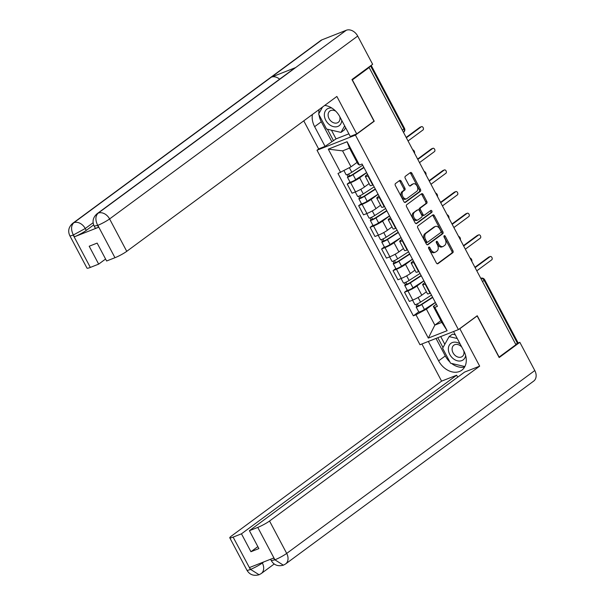 <?xml version="1.0" encoding="UTF-8"?>
<svg xmlns="http://www.w3.org/2000/svg" width="605" height="605" viewBox="0 0 605 605"><rect width="100%" height="100%" fill="white"/><g stroke="black" fill="none" stroke-linecap="round" stroke-linejoin="round"><path stroke-width="0.91" d="M428.779 247.105A1.089 0.703 68.5 0 0 428.703 248.481L436.364 262.948A1.55 1.006 68.5 0 0 437.755 263.788A1.55 1.006 68.5 0 0 437.907 263.704L452.82 252.709A1.55 1.006 68.5 0 0 452.926 250.742L445.265 236.275A1.089 0.703 68.5 0 0 444.289 235.685A1.089 0.703 68.5 0 0 444.183 235.746A1.089 0.703 68.5 0 0 444.108 237.13L445.098 238.998A4.976 3.229 68.5 0 1 444.758 245.312L443.51 246.227A4.976 3.229 68.5 0 1 443.026 246.492A4.976 3.229 68.5 0 1 438.557 243.823L437.566 241.947A1.089 0.703 68.5 0 0 436.583 241.365A1.089 0.703 68.5 0 0 436.477 241.425A1.089 0.703 68.5 0 0 436.402 242.802L437.392 244.677A4.976 3.229 68.5 0 1 437.052 250.984L435.812 251.907A4.976 3.229 68.5 0 1 435.32 252.172A4.976 3.229 68.5 0 1 430.851 249.502L429.86 247.626A1.089 0.703 68.5 0 0 428.885 247.044A1.089 0.703 68.5 0 0 428.779 247.105M401.213 181.235A1.55 1.006 68.5 0 0 399.814 180.396A1.55 1.006 68.5 0 0 399.663 180.479L395.481 183.565A1.55 1.006 68.5 0 0 395.375 185.538L403.883 201.601A1.55 1.006 68.5 0 0 405.274 202.441A1.55 1.006 68.5 0 0 405.426 202.357L420.339 191.369A1.55 1.006 68.5 0 0 420.445 189.395L411.937 173.325A1.55 1.006 68.5 0 0 410.538 172.493A1.55 1.006 68.5 0 0 410.387 172.576L405.335 176.297A1.55 1.006 68.5 0 0 405.229 178.271L408.867 185.145A1.55 1.006 68.5 0 0 410.266 185.985A1.55 1.006 68.5 0 0 410.417 185.901L412.928 184.049A4.159 2.7 68.5 0 1 413.328 183.829A4.159 2.7 68.5 0 1 417.223 186.378A4.159 2.7 68.5 0 1 416.784 191.339L406.968 198.569A4.159 2.7 68.5 0 1 406.56 198.795A4.159 2.7 68.5 0 1 402.665 196.247A4.159 2.7 68.5 0 1 403.111 191.286L404.745 190.083A1.55 1.006 68.5 0 0 404.851 188.11L401.213 181.235L400.094 181.674A1.55 1.006 68.5 0 0 399.187 180.827M355.43 135.104L374.245 121.234L352.36 79.89L369.148 67.51L515.914 344.691L499.117 357.071L477.232 315.734L458.408 329.604L355.43 135.104L317.012 150.237L419.991 344.737L458.408 329.604M417.904 225.915A1.55 1.006 68.5 0 0 417.798 227.888L426.306 243.951A1.55 1.006 68.5 0 0 427.697 244.791A1.55 1.006 68.5 0 0 427.848 244.707L442.762 233.719A1.55 1.006 68.5 0 0 442.868 231.745L434.36 215.675A1.55 1.006 68.5 0 0 432.961 214.843A1.55 1.006 68.5 0 0 432.809 214.926L417.904 225.915M415.09 222.776L406.583 206.713A1.55 1.006 68.5 0 1 406.689 204.74L421.602 193.751A1.55 1.006 68.5 0 1 421.753 193.668A1.55 1.006 68.5 0 1 423.152 194.5L426.79 201.374A1.55 1.006 68.5 0 1 426.684 203.348L420.634 207.81A1.55 1.006 68.5 0 0 420.528 209.776L422.948 214.344A1.55 1.006 68.5 0 0 424.339 215.176A1.55 1.006 68.5 0 0 424.491 215.093L430.79 210.449A1.089 0.703 68.5 0 1 430.896 210.396A1.089 0.703 68.5 0 1 431.917 211.062A1.089 0.703 68.5 0 1 431.796 212.355L416.641 223.532A1.55 1.006 68.5 0 1 416.49 223.616A1.55 1.006 68.5 0 1 415.09 222.776M319.016 148.754L317.012 150.237M369.148 67.51L368.029 67.949L370.646 66.028A3.169 0.408 -27.9 0 0 371.205 65.423A3.169 0.408 -27.9 0 0 371.16 65.393M482.495 281.575L484.136 280.365A3.169 0.408 152.1 0 0 484.688 279.767L517.963 342.611A3.169 0.408 152.1 0 1 517.411 343.209L484.136 280.365A3.169 2.375 -126.4 0 0 480.793 278.368M515.762 344.419L517.411 343.209M425.58 283.957L425.171 284.123A7.283 0.945 152.1 0 1 422.623 284.668L427.47 293.818A7.283 0.945 -27.9 0 0 430.026 293.274L430.427 293.115M423.946 280.871L416.958 286.021A7.283 0.945 152.1 0 1 407.929 290.914L412.776 300.072A7.283 0.945 -27.9 0 0 421.806 295.179L426.396 291.799M412.776 300.072L409.358 301.419L404.511 292.26L407.278 290.219M422.623 284.668A7.283 0.945 152.1 0 1 423.908 283.291L424.854 282.588M407.929 290.914L404.511 292.26M414.123 262.32L413.714 262.479A7.283 0.945 152.1 0 1 411.166 263.024L416.013 272.182A7.283 0.945 -27.9 0 0 418.562 271.63L418.97 271.471M395.821 268.575L393.053 270.616L397.901 279.775L401.319 278.429A7.283 0.945 -27.9 0 0 410.349 273.536L414.939 270.155M411.166 263.024A7.283 0.945 152.1 0 1 412.444 261.647L413.397 260.944M412.489 259.227L405.501 264.377A7.283 0.945 152.1 0 1 396.464 269.27L393.053 270.616M402.665 240.677L402.257 240.835A7.283 0.945 152.1 0 1 399.701 241.38L404.548 250.538A7.283 0.945 -27.9 0 0 407.105 249.994L407.513 249.835M384.364 246.931L381.596 248.973L386.444 258.131L389.854 256.785A7.283 0.945 -27.9 0 0 398.892 251.892L403.482 248.511M399.701 241.38A7.283 0.945 152.1 0 1 400.986 240.004L401.939 239.3M401.032 237.591L394.044 242.741A7.283 0.945 152.1 0 1 385.007 247.626L381.596 248.973M391.208 219.033L390.8 219.191A7.283 0.945 152.1 0 1 388.244 219.744L393.091 228.894A7.283 0.945 -27.9 0 0 395.647 228.35L396.056 228.191M372.907 225.294L370.131 227.336L374.979 236.487L378.397 235.141A7.283 0.945 -27.9 0 0 387.434 230.255L392.017 226.875M388.244 219.744A7.283 0.945 152.1 0 1 389.529 218.36L390.482 217.664M389.575 215.947L382.587 221.097A7.283 0.945 152.1 0 1 373.55 225.99L370.131 227.336M379.743 197.389L379.343 197.555A7.283 0.945 152.1 0 1 376.786 198.1L381.634 207.258A7.283 0.945 -27.9 0 0 384.19 206.706L384.591 206.547M361.442 203.651L358.674 205.692L363.522 214.851L366.94 213.504A7.283 0.945 -27.9 0 0 375.97 208.612L380.56 205.231M376.786 198.1A7.283 0.945 152.1 0 1 378.072 196.723L379.017 196.02M378.11 194.303L371.122 199.453A7.283 0.945 152.1 0 1 362.092 204.346L358.674 205.692M368.286 175.752L367.878 175.911A7.283 0.945 152.1 0 1 365.329 176.456L370.177 185.614A7.283 0.945 -27.9 0 0 372.725 185.07L373.134 184.903M349.985 182.007L347.217 184.049L352.065 193.207L355.483 191.861A7.283 0.945 -27.9 0 0 364.512 186.968L369.103 183.587M365.329 176.456A7.283 0.945 152.1 0 1 366.607 175.079L367.56 174.376M366.653 172.667L359.665 177.809A7.283 0.945 152.1 0 1 350.635 182.702L347.217 184.049M435.403 302.515L426.396 309.155L434.844 325.112L441.786 322.374L433.339 306.425L436.311 304.232M440.879 320.665L434.844 325.112L428.325 338.097L415.983 314.789L426.396 309.155M433.339 306.425L434.798 307.378L447.14 330.685L428.325 338.097M340.623 172.455L328.281 149.148L347.096 141.736L359.438 165.044L357.971 164.084L349.524 148.134L342.581 150.864L351.029 166.821L337.991 173.491L413.351 315.833L415.983 314.789M434.798 307.378L437.43 306.342L362.07 164.008L359.438 165.044M374.245 121.234L373.519 121.522M351.029 166.821L357.063 162.374M418.743 311.862L413.351 315.833M447.14 330.685L441.786 322.374M349.524 148.134L347.096 141.736M342.581 150.864L328.281 149.148M428.514 247.748A1.089 0.703 68.5 0 1 428.741 248.065L429.731 249.941A4.976 3.229 68.5 0 0 434.201 252.61L435.32 252.172M443.026 246.492L441.907 246.938A4.976 3.229 68.5 0 1 437.438 244.261L436.439 242.393A1.089 0.703 68.5 0 0 436.213 242.068M437.264 263.795L451.701 253.155A1.55 1.006 68.5 0 0 451.806 251.181L444.146 236.714A1.089 0.703 68.5 0 0 443.919 236.389M427.206 244.798L441.642 234.158A1.55 1.006 68.5 0 0 441.748 232.184L433.24 216.114A1.55 1.006 68.5 0 0 432.341 215.274M426.669 241.599A1.089 0.703 68.5 0 0 427.644 242.189A1.089 0.703 68.5 0 0 427.75 242.129L440.841 232.479A1.089 0.703 68.5 0 0 440.916 231.102L439.873 229.129A4.976 3.229 68.5 0 0 435.396 226.451A4.976 3.229 68.5 0 0 434.912 226.724L425.965 233.318A4.976 3.229 68.5 0 0 425.625 239.625L426.669 241.599L425.549 242.045A1.089 0.703 68.5 0 0 426.525 242.628A1.089 0.703 68.5 0 0 426.631 242.567L427.531 242.219M435.396 226.451L434.277 226.898A4.976 3.229 68.5 0 0 433.793 227.162L434.912 226.724M425.549 242.045L424.506 240.072A4.976 3.229 68.5 0 1 424.846 233.757L433.793 227.162M423.371 215.531A1.55 1.006 68.5 0 1 423.22 215.614A1.55 1.006 68.5 0 1 421.821 214.783L419.409 210.222A1.55 1.006 68.5 0 1 419.515 208.249L425.565 203.794A1.55 1.006 68.5 0 0 425.67 201.82L422.033 194.939A1.55 1.006 68.5 0 0 421.125 194.099M415.99 223.623L430.677 212.801A1.089 0.703 68.5 0 0 430.904 211.81A1.089 0.703 68.5 0 0 430.223 210.865M414.364 212.431A4.159 2.7 68.5 0 0 413.918 217.392A4.159 2.7 68.5 0 0 417.813 219.94A4.159 2.7 68.5 0 0 418.221 219.713L421.677 217.165A1.55 1.006 68.5 0 0 421.783 215.198L419.371 210.631A1.55 1.006 68.5 0 0 417.972 209.799A1.55 1.006 68.5 0 0 417.821 209.882L413.245 212.869A4.159 2.7 68.5 0 0 412.799 217.83A4.159 2.7 68.5 0 0 416.694 220.379L417.813 219.94M417.019 210.2A1.55 1.006 68.5 0 0 416.853 210.237A1.55 1.006 68.5 0 0 416.701 210.321L417.821 209.882M413.245 212.869L416.701 210.321M406.56 198.795L405.441 199.242A4.159 2.7 68.5 0 1 401.546 196.685A4.159 2.7 68.5 0 1 401.992 191.725L403.626 190.522A1.55 1.006 68.5 0 0 403.732 188.548L400.094 181.674M413.328 183.829L412.209 184.268A4.159 2.7 68.5 0 0 411.808 184.495L412.928 184.049M409.774 185.992L411.808 184.495M404.783 202.448L419.22 191.808A1.55 1.006 68.5 0 0 419.325 189.834L410.818 173.764A1.55 1.006 68.5 0 0 409.918 172.924M431.471 295.081L420.558 302.129A3.955 0.514 152.1 0 1 416.974 304.05A3.955 0.514 152.1 0 1 414.917 304.633L412.542 300.163M432.567 297.153L420.687 304.829L417.979 306.032L418.32 305.669L417.367 303.876M432.719 297.441L421.806 304.489A3.955 0.514 152.1 0 1 418.221 306.41A3.955 0.514 152.1 0 1 416.164 306.992A3.955 0.514 152.1 0 1 416.86 306.243L415.922 304.474M435.366 302.432L424.453 309.48A3.955 0.514 152.1 0 1 420.868 311.409A3.955 0.514 152.1 0 1 418.804 311.983L416.164 306.992M418.463 305.956L416.86 306.243M474.925 267.274L488.636 257.17A1.823 1.18 -111.5 0 1 488.81 257.072A1.823 1.18 -111.5 0 1 489.006 257.019M476.8 270.828L491.782 259.787A1.823 1.18 68.5 0 0 491.978 257.617A1.823 1.18 68.5 0 0 490.269 256.497A1.823 1.18 68.5 0 0 490.088 256.596L475.114 267.637M420.014 273.437L409.101 280.486A3.955 0.514 152.1 0 1 405.516 282.414A3.955 0.514 152.1 0 1 403.452 282.989L401.085 278.519M421.11 275.509L409.23 283.185L406.522 284.388L406.855 284.025L405.91 282.232M421.261 275.797L410.349 282.845A3.955 0.514 152.1 0 1 406.764 284.766A3.955 0.514 152.1 0 1 404.707 285.348A3.955 0.514 152.1 0 1 405.403 284.6L404.465 282.837M423.901 280.788L412.996 287.836A3.955 0.514 152.1 0 1 409.411 289.765A3.955 0.514 152.1 0 1 407.346 290.347L404.707 285.348M407.006 284.312L405.403 284.6M408.549 251.793L397.644 258.842A3.955 0.514 152.1 0 1 394.059 260.77A3.955 0.514 152.1 0 1 391.995 261.352L389.628 256.875M409.653 253.873L397.772 261.541L395.065 262.744L395.398 262.388L394.445 260.589M409.804 254.153L398.892 261.201A3.955 0.514 152.1 0 1 395.307 263.13A3.955 0.514 152.1 0 1 393.242 263.704A3.955 0.514 152.1 0 1 393.946 262.956L393.008 261.194M412.444 259.152L401.531 266.192A3.955 0.514 152.1 0 1 397.954 268.121A3.955 0.514 152.1 0 1 395.889 268.703L393.242 263.704M395.549 262.668L393.946 262.956M449.908 362.017A17.81 13.348 -126.4 0 1 445.295 355.937L438.625 360.852A17.81 13.348 -126.4 0 0 461.789 370.222A17.81 13.348 -126.4 0 0 463.823 350.923L453.553 331.517M438.625 360.852L428.348 341.439M421.912 343.98L441.589 381.142L456.654 375.213L241.463 533.822L233.122 537.111L250.493 569.653M457.69 377.172L456.654 375.213M257.851 546.625L250.939 551.722L258.887 548.584L249.411 530.691L464.602 372.075L479.667 366.146L269.543 521.026L286.694 553.416L534.797 370.547L519.846 342.317L499.17 357.555L477.133 315.939L459.838 328.689L479.667 366.146M459.445 328.84L459.838 328.689M476.74 316.09L477.133 315.939M441.589 381.142L231.458 536.022A9.498 1.233 -27.9 0 0 229.787 537.822A9.498 1.233 -27.9 0 0 233.122 537.111M534.797 370.547A9.733 7.298 53.6 0 1 533.686 381.097L285.583 563.966A9.733 7.298 53.6 0 0 286.694 553.416A9.498 1.233 152.1 0 1 274.912 559.799L257.76 527.401A9.498 1.233 -27.9 0 0 269.543 521.026M517.207 343.353L519.846 342.317M249.411 530.691L257.76 527.401M250.939 551.722L241.463 533.822M285.583 563.966L283.359 565.191C277.945 566.598 273.929 565.078 271.297 560.623L274.632 559.905L273.641 558.037L249.555 567.52L250.553 569.396C255.076 567.475 259.008 565.35 262.336 563.013L263.863 561.886M451.587 363.454A17.81 13.348 -126.4 0 0 464.602 367.061M445.295 355.937L436.016 338.422M437.808 337.719L443.004 347.527M440.72 336.569L444.819 344.298M262.101 562.574L262.336 563.013A9.733 7.298 53.6 0 1 261.224 573.563L259.091 574.75L250.553 569.396M283.359 565.191L274.912 559.799M356.708 133.909L336.872 96.452L126.747 251.332A9.498 1.233 152.1 0 1 114.965 257.715L97.813 225.317L94.198 226.141C92.051 221.551 92.981 217.437 96.989 213.792L294.454 68.244A9.733 7.298 53.6 0 1 295.656 67.571L346.294 30.25A9.733 7.298 53.6 0 1 357.699 36.066L372.642 64.304L351.966 79.542L374.003 121.159L356.708 133.909L350.265 136.45L339.836 116.75A17.81 13.348 -126.4 0 0 324.704 105.421M312.422 114.474A17.81 13.348 -126.4 0 0 314.638 126.672L325.066 146.372L318.623 148.913L303.77 120.856M331.442 130.173L336.055 138.885L325.066 146.372M336.055 138.885L348.881 133.834M114.965 257.715L106.624 260.997L97.148 243.104L89.192 246.235L98.668 264.128L90.326 267.418A9.498 1.233 152.1 0 1 86.991 268.128L69.84 235.738A9.498 1.233 -27.9 0 0 73.175 235.027L90.326 267.418M69.84 235.738C67.692 231.148 68.622 227.034 72.63 223.389L320.726 40.52A9.733 7.298 53.6 0 1 321.989 39.824L271.358 77.145A9.733 7.298 53.6 0 1 279.631 79.172M346.294 30.25L321.989 39.824M96.989 213.792A9.733 7.298 53.6 0 1 98.192 213.119L295.656 67.571L271.358 77.145L73.886 222.693C71.042 225.453 70.823 229.476 73.228 234.748L73.175 235.027M93.662 224.931L86.228 230.407A9.498 1.233 152.1 0 1 74.445 236.789L98.524 227.298A9.498 1.233 152.1 0 1 95.197 228.017L94.198 226.141M98.668 264.128L105.58 259.038M319.092 109.558A17.81 13.348 -126.4 0 0 318.88 113.596M319.001 114.768A17.81 13.348 -126.4 0 0 321.3 121.756L314.638 126.672M331.729 141.457L321.3 121.756M322.533 107.025L319.016 113.347M327.426 129.236L333.521 140.753M357.699 36.066L109.596 218.942A9.733 7.298 53.6 0 0 98.192 213.119C95.356 215.894 95.151 219.902 97.579 225.143M460.155 343.988A10.293 7.714 -126.4 0 0 452.275 342.574A10.293 7.714 -126.4 0 0 449.772 354.462A10.293 7.714 -126.4 0 0 461.827 360.61A10.293 7.714 -126.4 0 0 465.646 355.536M461.819 347.126A7.048 5.279 -126.4 0 0 454.779 344.684A7.048 5.279 -126.4 0 0 453.871 345.19A7.048 5.279 -126.4 0 0 453.41 353.418A7.048 5.279 -126.4 0 0 461.312 357.033A7.048 5.279 -126.4 0 0 462.228 356.526A7.048 5.279 -126.4 0 0 463.785 350.847M464.882 366.547L450.543 363.212L442.61 348.23L449.122 336.614L452.495 334.126L455.278 334.777M449.122 336.614L457.251 338.513M331.842 108.038A10.293 7.714 -126.4 0 0 328.281 108.401A10.293 7.714 -126.4 0 0 325.777 120.289A10.293 7.714 -126.4 0 0 337.832 126.437A10.293 7.714 -126.4 0 0 341.757 120.372M335.767 111.207A7.048 5.279 -126.4 0 0 330.791 110.511A7.048 5.279 -126.4 0 0 329.876 111.01A7.048 5.279 -126.4 0 0 329.415 119.246A7.048 5.279 -126.4 0 0 337.325 122.853A7.048 5.279 -126.4 0 0 338.24 122.354A7.048 5.279 -126.4 0 0 339.791 116.667M345.621 127.67L344.366 129.909L340.986 132.397L326.549 129.031L318.623 114.058L322.578 106.987M344.653 125.848L340.986 132.397M463.46 245.638L477.179 235.526A1.823 1.18 -111.5 0 1 477.353 235.428A1.823 1.18 -111.5 0 1 477.549 235.383M465.343 249.184L480.325 238.143A1.823 1.18 68.5 0 0 480.514 235.973A1.823 1.18 68.5 0 0 478.812 234.853A1.823 1.18 68.5 0 0 478.631 234.952L463.657 245.993M452.003 223.994L465.721 213.883A1.823 1.18 -111.5 0 1 465.895 213.784A1.823 1.18 -111.5 0 1 466.092 213.739M453.886 227.54L468.86 216.499A1.823 1.18 68.5 0 0 469.056 214.329A1.823 1.18 68.5 0 0 467.355 213.21A1.823 1.18 68.5 0 0 467.173 213.308L452.192 224.349M397.092 230.157L386.179 237.198A3.955 0.514 152.1 0 1 382.602 239.126A3.955 0.514 152.1 0 1 380.537 239.709L378.17 235.232M398.188 232.229L386.315 239.898L383.608 241.1L383.941 240.745L382.988 238.952M398.34 232.509L387.427 239.557A3.955 0.514 152.1 0 1 383.85 241.486A3.955 0.514 152.1 0 1 381.785 242.068A3.955 0.514 152.1 0 1 382.481 241.319L381.551 239.55M400.986 237.508L390.074 244.556A3.955 0.514 152.1 0 1 386.497 246.477A3.955 0.514 152.1 0 1 384.432 247.059L381.785 242.068M384.092 241.032L382.481 241.319M385.635 208.513L374.722 215.561A3.955 0.514 152.1 0 1 371.145 217.482A3.955 0.514 152.1 0 1 369.08 218.065L366.713 213.595M386.731 210.585L374.858 218.261L372.143 219.464L372.483 219.101L371.53 217.308M386.882 210.873L375.97 217.921A3.955 0.514 152.1 0 1 372.393 219.842A3.955 0.514 152.1 0 1 370.328 220.424A3.955 0.514 152.1 0 1 371.024 219.675L370.094 217.913M389.529 215.864L378.617 222.912A3.955 0.514 152.1 0 1 375.032 224.841A3.955 0.514 152.1 0 1 372.975 225.415L370.328 220.424M372.635 219.388L371.024 219.675M374.177 186.869L363.265 193.918A3.955 0.514 152.1 0 1 359.68 195.846A3.955 0.514 152.1 0 1 357.623 196.421L355.248 191.951M375.274 188.941L363.393 196.617L360.686 197.82L361.019 197.457L360.073 195.665M375.425 189.229L364.512 196.277A3.955 0.514 152.1 0 1 360.928 198.198A3.955 0.514 152.1 0 1 358.871 198.78A3.955 0.514 152.1 0 1 359.567 198.032L358.629 196.27M378.072 194.22L367.159 201.268A3.955 0.514 152.1 0 1 363.575 203.197A3.955 0.514 152.1 0 1 361.51 203.779L358.871 198.78M361.17 197.744L359.567 198.032M440.546 202.35L454.257 192.246A1.823 1.18 -111.5 0 1 454.438 192.148A1.823 1.18 -111.5 0 1 454.635 192.095M442.429 205.904L457.403 194.863A1.823 1.18 68.5 0 0 457.599 192.685A1.823 1.18 68.5 0 0 455.89 191.573A1.823 1.18 68.5 0 0 455.716 191.672L440.735 202.713M429.089 180.706L442.799 170.602A1.823 1.18 -111.5 0 1 442.981 170.504A1.823 1.18 -111.5 0 1 443.178 170.451M430.964 184.26L445.945 173.219A1.823 1.18 68.5 0 0 446.142 171.049A1.823 1.18 68.5 0 0 444.433 169.929A1.823 1.18 68.5 0 0 444.259 170.028L429.278 181.069M417.632 159.07L431.342 148.959A1.823 1.18 -111.5 0 1 431.516 148.86A1.823 1.18 -111.5 0 1 431.713 148.815M419.507 162.616L434.488 151.575A1.823 1.18 68.5 0 0 434.685 149.405A1.823 1.18 68.5 0 0 432.976 148.286A1.823 1.18 68.5 0 0 432.794 148.384L417.821 159.425M362.72 165.225L351.808 172.274A3.955 0.514 152.1 0 1 348.223 174.202A3.955 0.514 152.1 0 1 346.158 174.785L343.973 170.64M363.817 167.305L351.936 174.974L349.229 176.176L349.561 175.821L348.616 174.021M363.968 167.585L353.055 174.633A3.955 0.514 152.1 0 1 349.471 176.562A3.955 0.514 152.1 0 1 347.406 177.144A3.955 0.514 152.1 0 1 348.109 176.388L347.172 174.626M366.607 172.584L355.695 179.625A3.955 0.514 152.1 0 1 352.118 181.553A3.955 0.514 152.1 0 1 350.053 182.135L347.406 177.144M349.713 176.1L348.109 176.388M406.167 137.426L419.885 127.315A1.823 1.18 -111.5 0 1 420.059 127.216A1.823 1.18 -111.5 0 1 420.256 127.171M408.05 140.973L423.031 129.931A1.823 1.18 68.5 0 0 423.22 127.761A1.823 1.18 68.5 0 0 421.519 126.642A1.823 1.18 68.5 0 0 421.337 126.747L406.356 137.781M362.092 204.346L366.94 213.504M373.55 225.99L378.397 235.141M385.007 247.626L389.854 256.785M396.464 269.27L401.319 278.429M350.635 182.702L355.483 191.861M359.665 177.809L364.512 186.968M371.122 199.453L375.97 208.612M379.343 197.555L384.19 206.706M382.587 221.097L387.434 230.255M390.8 219.191L395.647 228.35M394.044 242.741L398.892 251.892M402.257 240.835L407.105 249.994M405.501 264.377L410.349 273.536M413.714 262.479L418.562 271.63M416.958 286.021L421.806 295.179M425.171 284.123L430.026 293.274M367.878 175.911L372.725 185.07M402.28 130.083L403.921 128.873L370.646 66.028M403.482 132.359L403.558 132.298A3.169 2.375 -126.4 0 0 403.921 128.873A3.169 0.408 152.1 0 0 404.48 128.268L371.205 65.423M429.731 249.941L430.851 249.502M436.439 242.393L437.566 241.947M437.438 244.261L438.557 243.823M444.146 236.714L445.265 236.275M451.806 251.181L452.926 250.742M451.701 253.155L452.82 252.709M428.741 248.065L429.86 247.626M433.24 216.114L434.36 215.675M441.748 232.184L442.868 231.745M441.642 234.158L442.762 233.719M424.846 233.757L425.965 233.318M424.506 240.072L425.625 239.625M422.033 194.939L423.152 194.5M425.67 201.82L426.79 201.374M425.565 203.794L426.684 203.348M419.515 208.249L420.634 207.81M419.409 210.222L420.528 209.776M421.821 214.783L422.948 214.344M430.677 212.801L431.796 212.355M403.732 188.548L404.851 188.11M403.626 190.522L404.745 190.083M401.992 191.725L403.111 191.286M410.818 173.764L411.937 173.325M419.325 189.834L420.445 189.395M419.22 191.808L420.339 191.369M420.558 302.129L418.108 297.494M424.453 309.48L421.806 304.489M490.088 256.596L488.636 257.17M409.101 280.486L406.643 275.85M412.996 287.836L410.349 282.845M397.644 258.842L395.186 254.213M401.531 266.192L398.892 261.201M259.091 574.75C253.646 576.217 249.593 574.705 246.938 570.212A9.498 1.233 -27.9 0 0 250.273 569.502M74.445 236.789L73.235 234.763M97.534 225.431L98.524 227.298M97.813 225.317A9.498 1.233 152.1 0 0 109.596 218.942L126.747 251.332M93.132 222.716L85.237 228.531L86.228 230.407M72.63 223.389A9.733 7.298 53.6 0 1 73.886 222.693A9.733 7.298 53.6 0 1 85.237 228.531L73.455 234.914M478.631 234.952L477.179 235.526M467.173 213.308L465.721 213.883M386.179 237.198L383.729 232.57M390.074 244.556L387.427 239.557M374.722 215.561L372.272 210.926M378.617 222.912L375.97 217.921M363.265 193.918L360.814 189.282M367.159 201.268L364.512 196.277M455.716 191.672L454.257 192.246M444.259 170.028L442.799 170.602M432.794 148.384L431.342 148.959M351.808 172.274L349.387 167.706M355.695 179.625L353.055 174.633M421.337 126.747L419.885 127.315M471.847 261.473A3.169 3.169 0 0 0 469.972 257.927M460.39 239.837A3.169 3.169 0 0 0 458.514 236.283M448.933 218.193A3.169 3.169 0 0 0 447.057 214.646M437.476 196.549A3.169 3.169 0 0 0 435.592 193.003M426.018 174.905A3.169 3.169 0 0 0 424.135 171.359M414.554 153.269A3.169 3.169 0 0 0 412.678 149.715M403.558 132.298A3.169 3.169 0 0 0 404.48 128.268M484.688 279.767A3.169 3.169 0 0 0 480.756 278.292M426.525 242.628L427.644 242.189M423.22 215.614L424.339 215.176M416.853 210.237L417.972 209.799M490.269 256.497L488.81 257.072M274.224 563.981L261.224 573.563M229.787 537.822L246.938 570.212M271.297 560.623L270.571 559.239M478.812 234.853L477.353 235.428M467.355 213.21L465.895 213.784M455.89 191.573L454.438 192.148M444.433 169.929L442.981 170.504M432.976 148.286L431.516 148.86M421.519 126.642L420.059 127.216"/></g></svg>
